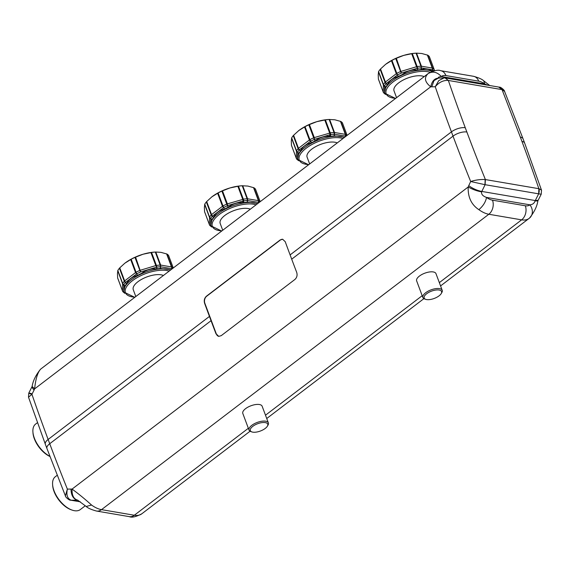 <?xml version="1.0" encoding="UTF-8"?>
<svg xmlns="http://www.w3.org/2000/svg" width="570" height="570" viewBox="0 0 570 570"><rect width="100%" height="100%" fill="white"/><g stroke="black" fill="none" stroke-linecap="round" stroke-linejoin="round"><path stroke-width="0.85" d="M57.192 475.287L55.297 476.734A20.641 10.958 52.7 0 0 52.597 484.521L52.661 485.483A19.608 10.41 52.7 0 0 54.036 491.447A19.608 10.41 52.7 0 0 71.193 509.78L72.105 510.1A20.641 10.958 52.7 0 0 80.327 509.559L85.279 505.782M52.597 484.521A20.641 10.958 52.7 0 0 54.043 490.799A20.641 10.958 52.7 0 0 72.105 510.1M37.442 422.684L35.611 424.08A20.641 10.958 52.7 0 0 32.91 431.868L32.974 432.83A19.608 10.41 52.7 0 0 34.35 438.793A19.608 10.41 52.7 0 0 49.946 456.499M32.91 431.868A20.641 10.958 52.7 0 0 34.357 438.145A20.641 10.958 52.7 0 0 49.889 456.349M251.947 431.946L250.829 431.576A10.317 4.332 -20.5 0 1 249.04 430.115L242.806 413.442A10.317 4.332 -20.5 0 1 245.585 408.654A10.317 4.332 -20.5 0 1 259.421 404.522A10.317 4.332 -20.5 0 1 262.136 406.211L268.37 422.883A10.317 4.332 -20.5 0 1 267.978 425.17L267.38 426.182A9.291 3.897 -20.5 0 1 265.228 428.433A9.291 3.897 -20.5 0 1 251.947 431.946A9.291 3.897 -20.5 0 1 252.838 426.317A9.291 3.897 -20.5 0 1 263.689 422.491A9.291 3.897 -20.5 0 1 267.38 426.182M425.783 299.371L424.671 299.001A10.317 4.332 -20.5 0 1 422.876 297.533L416.642 280.86A10.317 4.332 -20.5 0 1 419.427 276.072A10.317 4.332 -20.5 0 1 433.264 271.94A10.317 4.332 -20.5 0 1 435.972 273.636L442.206 290.308A10.317 4.332 -20.5 0 1 441.814 292.588L441.216 293.6A9.291 3.897 -20.5 0 1 439.064 295.851A9.291 3.897 -20.5 0 1 425.783 299.371A9.291 3.897 -20.5 0 1 426.674 293.742A9.291 3.897 -20.5 0 1 437.532 289.909A9.291 3.897 -20.5 0 1 441.216 293.6M249.04 430.115A10.317 4.332 -20.5 0 1 251.819 425.327A10.317 4.332 -20.5 0 1 261.758 421.244A10.317 4.332 -20.5 0 1 268.37 422.883M422.876 297.533A10.317 4.332 -20.5 0 1 425.655 292.745A10.317 4.332 -20.5 0 1 435.594 288.662A10.317 4.332 -20.5 0 1 442.206 290.308M250.33 209.204A17.285 7.253 159.5 0 0 231.983 211.37A17.285 7.253 159.5 0 0 220.191 223.469L222.728 230.252M424.166 76.622A17.285 7.253 159.5 0 0 405.819 78.788A17.285 7.253 159.5 0 0 394.027 90.886L396.563 97.67M163.412 275.488A17.285 7.253 159.5 0 0 144.737 277.797A17.285 7.253 159.5 0 0 133.273 289.752L135.81 296.543M337.248 142.913A17.285 7.253 159.5 0 0 318.573 145.222A17.285 7.253 159.5 0 0 307.109 157.178L309.645 163.96M282.777 239.286A5.159 3.798 -80.3 0 0 280.397 240.006L206.689 296.222A5.159 3.798 -80.3 0 0 204.851 303.261L216.336 333.97A5.159 3.798 -80.3 0 0 218.823 336.386M216.336 333.97L218.702 336.364L221.217 335.666L294.925 279.457C296.934 277.583 297.533 275.232 296.714 272.41A1290.031 685.019 52.7 0 1 291.705 259.179L453.029 136.145L451.433 131.87L290.109 254.904L291.705 259.179M216.051 333.927A1290.031 685.019 -127.3 0 1 211.05 320.689L209.446 316.421A1290.031 685.019 -127.3 0 1 204.573 303.212L204.851 303.261M206.689 296.222L206.454 296.179C204.438 298.053 203.804 300.39 204.573 303.212M206.454 296.179L280.162 239.963L282.656 239.265L285.228 241.694A1290.031 685.019 52.7 0 0 290.109 254.904M31.336 393.5C27.773 392.787 27.973 393.065 31.941 394.333A1290.031 685.019 52.7 0 0 48.129 439.456L49.725 443.724A1290.031 685.019 52.7 0 0 67.374 489.103L72.084 489.081C71.799 495.188 73.594 498.857 77.47 500.097L77.684 500.125M96.501 511.041L129.304 516.641A10.317 7.595 -80.3 0 0 134.321 515.244L101.517 509.644A10.317 7.595 99.7 0 1 96.501 511.041C91.286 509.616 87.851 508.091 86.205 506.474L91.556 505.049C85.172 499.249 78.681 493.926 72.084 489.081L468.184 186.996C472.651 189.468 477.126 191.093 481.614 191.869C481.208 194.277 482.847 196.13 486.524 197.419L529.901 204.822A15.483 8.222 -127.3 0 1 525.305 205.777L492.501 200.177A15.483 8.222 -127.3 0 1 486.524 197.419C485.683 201.951 483.132 206.034 478.864 209.66C471.369 204.701 467.813 197.149 468.184 186.996L468.732 185.692C472.972 188.677 477.325 190.587 481.785 191.435L535.273 200.562L535.059 200.989C534.254 203.326 532.537 204.602 529.901 204.822A10.317 8.742 50.6 0 1 529.501 218.096L529.501 218.096A10.317 8.742 50.6 0 1 529.288 218.267A25.8 13.701 -127.3 0 1 529.081 218.431A25.8 13.701 -127.3 0 1 521.635 219.856L439.335 282.62M485.155 179.543L485.405 179.571A1279.707 679.54 -127.3 0 1 466.866 132.012A10.317 4.332 -20.5 0 0 453.029 136.145A1290.031 685.019 52.7 0 0 470.678 181.517C475.515 179.97 480.339 179.315 485.155 179.543L484.963 184.68L470.678 181.517L468.732 185.692M70.986 489.032C71.129 495.152 73.16 498.828 77.093 500.082L77.47 500.097M481.614 191.869L485.091 184.694L485.405 179.571L538.857 188.691A5.159 3.798 99.7 0 1 538.543 193.814L485.091 184.694M445.191 77.983L448.348 80.456L445.063 77.962M445.655 78.012L499.192 87.139A5.159 3.798 99.7 0 1 501.8 89.576L448.348 80.456A1279.707 679.54 52.7 0 0 465.27 127.737A10.317 4.332 159.5 0 0 451.433 131.87A1290.031 685.019 52.7 0 1 435.245 86.747L431.768 86.832L433.998 80.634L438.473 78.069L444.087 77.898L438.757 80.598L435.245 86.747C439 82.308 443.282 80.199 448.091 80.413M431.768 86.832L430.721 86.797C432.046 80.869 434.839 77.976 439.092 78.126C437.568 77.556 438.316 77.021 441.315 76.523A15.483 8.222 -127.3 0 1 445.911 75.568A10.317 7.595 99.7 0 0 440.695 70.701C438.209 69.547 434.055 70.481 428.234 73.523A25.8 13.701 -127.3 0 0 428.02 73.687C432.623 70.951 437.055 71.891 441.315 76.523L484.7 83.925L487.542 85.151M40.712 369.075L40.919 368.911A25.8 13.701 52.7 0 0 40.712 369.075C37.684 372.239 35.654 378.843 34.62 388.882L430.721 86.797C424.785 82.066 423.888 77.698 428.02 73.687M34.029 390.179L34.62 388.882L32.134 386.439L28.778 393.122L28.5 397.19L31.941 394.333L34.029 390.179L31.842 387.073M70.723 500.182L71.236 500.218C67.403 498.764 66.113 495.059 67.374 489.103L65.393 495.864L46.947 448.519A10.317 4.332 -20.5 0 1 49.725 443.724L211.05 320.689M80.299 501.821L70.808 500.196L77.855 500.211M535.059 200.989L537.866 200.904L538.158 200.269L535.273 200.562L538.664 193.843L538.857 188.691A1279.707 679.54 -127.3 0 0 521.942 141.41L520.346 137.135A10.317 4.332 -20.5 0 1 523.053 138.823L504.607 91.471L498.764 87.124M504.607 91.471C504.849 90.359 500.474 86.704 499.363 87.174L499.277 87.16M538.543 193.814L541.222 194.22L541.5 190.152L539.106 188.748M520.346 137.135L502.042 89.611M445.911 75.568L478.714 81.168A15.483 8.222 -127.3 0 1 484.7 83.925L483.795 80.869L489.701 85.521M151.549 252.446A28.122 11.799 159.5 0 1 155.318 252.054L160.177 265.057A28.122 11.799 159.5 0 0 156.408 265.449A2.066 0.862 81.7 0 1 156.693 267.152L156.565 267.166A2.066 0.449 64 0 0 155.802 265.584A2.066 0.869 -20.5 0 1 156.408 265.449L151.549 252.446L143.027 254.241A26.833 11.258 159.5 0 0 135.859 256.863A26.833 11.258 159.5 0 0 125.001 263.098L131.193 259.25A28.122 11.799 159.5 0 1 134.976 257.391L143.027 254.241A26.833 11.258 -20.5 0 1 154.812 252.083L155.603 252.04M173.138 268.078A28.122 11.799 159.5 0 0 171.841 267.045A2.066 0.869 -20.5 0 0 171.477 266.917L160.676 265.079L160.362 266.767A2.066 1.104 86.5 0 0 160.177 265.057A2.066 0.869 -20.5 0 1 160.676 265.079L155.795 252.026L160.982 252.36L166.974 254.042A28.122 11.799 159.5 0 1 168.52 255.346L173.251 267.986M155.318 252.054L155.795 252.026L155.318 252.054M166.604 253.871L171.477 266.917A2.066 1.646 86.4 0 1 171.663 268.662L171.42 269.382M166.974 254.042L171.841 267.045A2.066 1.788 122.2 0 1 171.727 268.705L160.484 266.753L160.548 268.477A2.066 1.104 86.5 0 1 160.362 266.767A27.403 11.493 159.5 0 0 156.693 267.152L156.978 268.855L156.565 267.166L140.676 271.904L135.567 257.12M134.976 257.391L139.842 270.394L155.802 265.584L150.922 252.538M130.68 259.521L135.553 272.574L124.645 280.896L119.764 267.843L119.422 268.235L124.281 281.231A2.066 0.869 -20.5 0 1 124.645 280.896L125.45 282.449L136.736 273.842A2.066 0.926 42.8 0 1 135.553 272.574L136.059 272.253A28.122 11.799 159.5 0 1 139.842 270.394L140.548 271.968A27.403 11.493 159.5 0 0 136.864 273.778L137.434 275.417C132.268 276.792 128.663 279.542 126.611 283.675L126.497 283.824A2.066 1.511 39.6 0 0 125.386 282.528A27.403 11.493 159.5 0 0 123.847 284.708L124.908 286.069L123.811 291.277L124.146 292.168L134.776 297.333M119.764 267.843L124.673 263.347A26.833 11.258 -20.5 0 1 125.001 263.098M117.677 278.096L122.543 291.106A2.066 2.066 0 0 0 122.921 291.74A2.066 1.853 -41 0 1 122.614 291.227A2.066 0.869 -20.5 0 1 122.543 291.106A2.066 0.869 -20.5 0 1 122.522 290.971L117.641 277.925L117.463 273.743L117.833 270.465L122.7 283.468A2.066 1.667 30.4 0 0 123.847 284.708L124.908 286.069M119.422 268.235A28.122 11.799 159.5 0 0 117.833 270.465M117.719 270.736L122.6 283.782L122.522 290.971A2.066 1.974 12 0 0 123.718 292.211L123.804 284.779A2.066 1.667 -5 0 1 122.6 283.782L122.7 283.468A28.122 11.799 159.5 0 1 124.281 281.231A2.066 1.511 39.6 0 0 125.386 282.528L126.611 283.675M124.267 292.46L123.761 292.267A27.403 11.493 159.5 0 0 124.552 293.023M131.193 259.25L136.059 272.253A2.066 0.57 61.9 0 0 136.864 273.778L137.434 275.417M141.495 273.429C146.134 269.981 151.214 268.463 156.729 268.876M160.768 268.456L170.843 269.824M291.676 137.89A28.122 11.799 159.5 0 1 293.258 135.653L298.117 148.656A28.122 11.799 159.5 0 0 296.535 150.886A2.066 1.667 30.4 0 0 297.683 152.126L297.64 152.197A2.066 1.667 -5 0 1 296.436 151.2A2.066 0.869 -20.5 0 1 296.535 150.886L291.676 137.89L291.298 141.161L291.477 145.343L296.357 158.389L297.561 159.636L297.64 152.197L298.751 153.494L297.647 158.695L297.982 159.586L308.612 164.751M308.819 124.816L313.678 137.812A28.122 11.799 159.5 0 0 309.895 139.671A2.066 0.869 -20.5 0 0 309.396 139.992L298.481 148.314L299.229 149.953A2.066 1.511 39.6 0 1 298.117 148.656A2.066 0.869 -20.5 0 1 298.481 148.314L293.6 135.268L298.837 130.516L305.036 126.675A28.122 11.799 159.5 0 1 308.819 124.816L316.863 121.659A26.833 11.258 -20.5 0 1 328.655 119.501L329.446 119.458M293.258 135.653L293.6 135.268M298.837 130.516A26.833 11.258 -20.5 0 0 298.516 130.765L298.509 130.772A26.833 11.258 -20.5 0 1 298.516 130.765L298.837 130.516A26.833 11.258 -20.5 0 1 316.863 121.659L325.385 119.871A28.122 11.799 159.5 0 1 329.154 119.472L334.818 119.786L340.817 121.46L345.677 134.463A2.066 1.788 122.2 0 1 345.562 136.123L345.263 136.8M315.331 140.847C319.72 137.52 324.522 136.016 329.731 136.344L330.572 136.301L329.638 133.002A2.066 0.869 -20.5 0 1 330.251 132.867A2.066 0.862 81.7 0 1 330.529 134.57L314.512 139.322L315.096 140.961L313.678 137.812A2.066 0.869 -20.5 0 1 314.284 137.584L314.384 139.386A27.403 11.493 159.5 0 0 310.7 141.203L311.277 142.835C306.111 144.21 302.499 146.96 300.447 151.1L300.333 151.25A2.066 1.511 39.6 0 0 299.229 149.953A27.403 11.493 159.5 0 0 297.683 152.126L298.751 153.494M304.515 126.946L309.396 139.992A2.066 0.926 42.8 0 0 310.579 141.26L299.286 149.867L300.447 151.1M296.45 158.645L296.45 158.645A2.066 1.853 -41 0 0 297.604 159.686A27.403 11.493 159.5 0 0 298.388 160.441M298.103 159.878L297.604 159.686A2.066 1.853 -41 0 1 298.124 159.921M305.036 126.675L309.895 139.671A2.066 0.57 61.9 0 0 310.7 141.203L311.277 142.835M347.087 135.411L342.363 122.764A28.122 11.799 159.5 0 0 340.817 121.46M325.385 119.871L330.251 132.867A28.122 11.799 159.5 0 1 334.02 132.475A2.066 1.104 86.5 0 1 334.205 134.185L345.498 136.08L345.313 134.342L334.512 132.496L329.638 119.451L329.154 119.472L334.02 132.475A2.066 0.869 -20.5 0 1 334.512 132.496A2.066 1.339 110.2 0 1 334.319 134.178L334.391 135.902A2.066 1.104 86.5 0 1 334.205 134.185A27.403 11.493 159.5 0 0 330.529 134.57L330.572 136.301M344.679 137.242L334.611 135.874M340.44 121.289L345.313 134.342A2.066 0.869 -20.5 0 1 345.677 134.463A28.122 11.799 159.5 0 1 346.973 135.496M412.309 53.58A28.122 11.799 159.5 0 1 416.072 53.181L420.938 66.184A28.122 11.799 159.5 0 0 417.169 66.576A2.066 0.862 81.7 0 1 417.447 68.279L417.318 68.293A2.066 0.449 64 0 0 416.556 66.719A2.066 0.869 -20.5 0 1 417.169 66.576L412.309 53.58L403.788 55.376A26.833 11.258 159.5 0 0 396.62 57.99A26.833 11.258 159.5 0 0 385.762 64.225L391.953 60.384A28.122 11.799 159.5 0 1 395.737 58.525L403.788 55.376A26.833 11.258 -20.5 0 1 415.573 53.21L416.364 53.167M434.119 70.808A2.066 1.853 139 0 0 434.141 69.476A28.122 11.799 159.5 0 0 432.594 68.172A2.066 0.869 -20.5 0 0 432.238 68.051L421.43 66.206L421.123 67.894A2.066 1.104 86.5 0 0 420.938 66.184A2.066 0.869 -20.5 0 1 421.43 66.206L416.556 53.16L421.736 53.495L427.735 55.176A28.122 11.799 159.5 0 1 429.281 56.473L434.141 69.476A2.066 0.869 -20.5 0 1 434.212 69.59A2.066 0.869 -20.5 0 1 434.233 69.732A2.066 1.667 175 0 1 434.333 70.131L434.333 70.131A2.066 1.667 175 0 1 434.233 70.787M416.072 53.181L416.556 53.16L416.072 53.181M427.357 54.998L432.238 68.051A2.066 1.646 86.4 0 1 432.416 69.789L432.252 71.414C429.353 68.756 425.776 68.151 421.529 69.583L421.308 69.611A2.066 1.104 86.5 0 1 421.123 67.894A27.403 11.493 159.5 0 0 417.447 68.279L417.732 69.982L417.318 68.293L401.43 73.038L396.328 58.247M427.735 55.176L432.594 68.172A2.066 1.788 122.2 0 1 432.48 69.832L421.237 67.887L421.529 69.583M395.737 58.525L400.596 71.521L416.556 66.719L411.683 53.665M391.433 60.655L396.314 73.701L385.398 82.023L380.525 68.977L380.176 69.362L385.035 82.365A2.066 0.869 -20.5 0 1 385.398 82.023L386.203 83.583L397.497 74.969A2.066 0.926 42.8 0 1 396.314 73.701L396.813 73.38A28.122 11.799 159.5 0 1 400.596 71.521L401.301 73.095A27.403 11.493 159.5 0 0 397.618 74.912L398.195 76.551C393.029 77.919 389.417 80.669 387.365 84.809L387.251 84.959A2.066 1.511 39.6 0 0 386.147 83.662A27.403 11.493 159.5 0 0 384.6 85.835L385.669 87.203L384.572 92.404L384.9 93.295L395.53 98.46M380.525 68.977L385.434 64.481A26.833 11.258 -20.5 0 1 385.762 64.225M378.437 79.23L383.297 92.24A2.066 2.066 0 0 0 383.674 92.867A2.066 1.853 -41 0 1 383.368 92.354A2.066 0.869 -20.5 0 1 383.297 92.24A2.066 0.869 -20.5 0 1 383.275 92.098L378.395 79.052L378.216 74.87L378.594 71.599L383.453 84.595A2.066 1.667 30.4 0 0 384.6 85.835L385.669 87.203M380.176 69.362A28.122 11.799 159.5 0 0 378.594 71.599M378.473 71.863L383.353 84.909L383.275 92.098A2.066 1.974 12 0 0 384.479 93.345L384.558 85.906A2.066 1.667 -5 0 1 383.353 84.909L383.453 84.595A28.122 11.799 159.5 0 1 385.035 82.365A2.066 1.511 39.6 0 0 386.147 83.662L387.365 84.809M385.021 93.587L384.522 93.395A27.403 11.493 159.5 0 0 385.306 94.15M391.953 60.384L396.813 73.38A2.066 0.57 61.9 0 0 397.618 74.912L398.195 76.551M402.249 74.556C406.895 71.108 411.975 69.59 417.489 70.01M204.751 204.181A28.122 11.799 159.5 0 1 206.34 201.944L211.199 214.947A28.122 11.799 159.5 0 0 209.618 217.177A2.066 1.667 30.4 0 0 210.765 218.417L210.722 218.488A2.066 1.667 -5 0 1 209.518 217.491A2.066 0.869 -20.5 0 1 209.618 217.177L204.751 204.181L204.381 207.452L204.559 211.634L209.439 224.68L210.643 225.919L210.722 218.488L211.833 219.785L210.729 224.986L211.064 225.877L221.694 231.042M221.901 191.1L226.76 204.103A28.122 11.799 159.5 0 0 222.977 205.962A2.066 0.869 -20.5 0 0 222.471 206.283L211.563 214.605L212.304 216.244A2.066 1.511 39.6 0 1 211.199 214.947A2.066 0.869 -20.5 0 1 211.563 214.605L206.682 201.552L211.919 196.807L218.111 192.959A28.122 11.799 159.5 0 1 221.901 191.1L229.945 187.95A26.833 11.258 -20.5 0 1 241.737 185.792L242.528 185.749M206.34 201.944L206.682 201.552M211.591 197.056A26.833 11.258 -20.5 0 1 211.598 197.056L211.919 196.807A26.833 11.258 -20.5 0 1 229.945 187.95L238.467 186.162A28.122 11.799 159.5 0 1 242.236 185.763L247.9 186.077L253.899 187.751L258.759 200.754A2.066 1.788 122.2 0 1 258.645 202.414L258.345 203.091M228.413 207.138C232.802 203.811 237.605 202.307 242.813 202.635L243.654 202.592L242.72 199.293A2.066 0.869 -20.5 0 1 243.326 199.158A2.066 0.862 81.7 0 1 243.611 200.861L227.594 205.613L228.178 207.252L226.76 204.103A2.066 0.869 -20.5 0 1 227.366 203.875L227.466 205.677A27.403 11.493 159.5 0 0 223.782 207.487L224.359 209.126C219.194 210.501 215.581 213.251 213.529 217.384L213.415 217.541A2.066 1.511 39.6 0 0 212.304 216.244A27.403 11.493 159.5 0 0 210.765 218.417L211.833 219.785M217.597 193.23L222.471 206.283A2.066 0.926 42.8 0 0 223.654 207.551L212.368 216.158L213.529 217.384M209.532 224.936L209.532 224.936A2.066 1.853 -41 0 0 210.686 225.977A27.403 11.493 159.5 0 0 211.47 226.732M211.185 226.169L210.686 225.977A2.066 1.853 -41 0 1 211.206 226.212M218.111 192.959L222.977 205.962A2.066 0.57 61.9 0 0 223.782 207.487L224.359 209.126M260.169 201.695L255.438 189.055A28.122 11.799 159.5 0 0 253.899 187.751M238.467 186.162L243.326 199.158A28.122 11.799 159.5 0 1 247.095 198.766A2.066 1.104 86.5 0 1 247.28 200.476L258.581 202.371L258.395 200.626L247.594 198.787L242.713 185.742L242.236 185.763L247.095 198.766A2.066 0.869 -20.5 0 1 247.594 198.787A2.066 1.339 110.2 0 1 247.401 200.462L247.473 202.186A2.066 1.104 86.5 0 1 247.28 200.476A27.403 11.493 159.5 0 0 243.611 200.861L243.654 202.592M257.761 203.533L247.686 202.165M253.522 187.58L258.395 200.626A2.066 0.869 -20.5 0 1 258.759 200.754A28.122 11.799 159.5 0 1 260.055 201.787M129.304 516.641C131.791 517.795 135.945 516.855 141.766 513.819A25.8 13.701 52.7 0 1 134.321 515.244L248.349 428.277M265.499 415.202L422.192 295.695M91.556 505.049A25.8 13.701 52.7 0 0 101.517 509.644L488.825 214.256L521.635 219.856A10.317 7.595 99.7 0 0 525.305 205.777M478.864 209.66A25.8 13.701 52.7 0 0 488.825 214.256A10.317 7.595 99.7 0 0 492.501 200.177M465.27 127.737L466.866 132.012M46.947 448.519L45.343 444.244A10.317 4.332 -20.5 0 1 48.129 439.456L209.446 316.421M80.206 501.75L71.357 500.239M478.714 81.168A10.317 7.595 -80.3 0 0 473.499 76.294L440.695 70.701M521.942 141.41A10.317 4.332 -20.5 0 1 524.657 143.099L523.053 138.823M172.04 268.912A27.403 11.493 159.5 0 0 171.727 268.705L171.527 269.304M124.809 293.336L122.921 291.74A2.066 1.853 -41 0 0 123.761 292.267A2.066 1.853 -41 0 1 124.281 292.503M124.638 286.439L122.636 284.273M169.14 271.12A25.643 10.759 159.5 0 0 145.379 273.743A25.643 10.759 159.5 0 0 126.162 287.458A25.643 10.759 159.5 0 0 134.983 297.169M141.253 273.543A26.676 11.193 159.5 0 0 137.669 275.31M160.548 268.477A26.676 11.193 159.5 0 0 156.978 268.855M123.718 285.05L124.737 286.304M126.497 283.824A26.676 11.193 159.5 0 0 124.994 285.948M170.501 270.08A26.676 11.193 159.5 0 0 145.678 272.175A26.676 11.193 159.5 0 0 124.901 286.731A26.676 11.193 159.5 0 0 124.146 292.168M296.357 158.389L296.436 151.2L291.555 138.154M324.765 119.957L329.638 133.002L328.897 133.359L314.284 137.584L309.41 124.538M342.983 138.538A25.643 10.759 159.5 0 0 330.265 138.154A25.643 10.759 159.5 0 0 301.559 152.582A25.643 10.759 159.5 0 0 308.826 164.588M300.333 151.25A26.676 11.193 159.5 0 0 298.83 153.366M315.096 140.961A26.676 11.193 159.5 0 0 311.505 142.728M329.574 134.791L329.731 136.344M329.895 134.712L330.051 136.33M344.337 137.505A26.676 11.193 159.5 0 0 330.215 136.757A26.676 11.193 159.5 0 0 297.982 159.586M334.391 135.902A26.676 11.193 159.5 0 0 330.814 136.273M345.363 136.722A2.066 1.788 122.2 0 1 345.562 136.123A27.403 11.493 159.5 0 1 345.876 136.33M433.791 70.887A27.403 11.493 159.5 0 0 432.48 69.832L432.366 71.499M385.562 94.47L383.674 92.867A2.066 1.853 -41 0 0 384.522 93.395A2.066 1.853 -41 0 1 385.042 93.63M385.391 87.573L383.396 85.4M430.086 72.319A25.643 10.759 159.5 0 0 406.296 74.812A25.643 10.759 159.5 0 0 386.923 88.585A25.643 10.759 159.5 0 0 395.744 98.304M402.014 74.677A26.676 11.193 159.5 0 0 398.423 76.437M421.308 69.611A26.676 11.193 159.5 0 0 417.732 69.982M384.479 86.184L385.498 87.431M387.251 84.959A26.676 11.193 159.5 0 0 385.748 87.075M431.853 71.492A26.676 11.193 159.5 0 0 407.001 73.095A26.676 11.193 159.5 0 0 385.655 87.865A26.676 11.193 159.5 0 0 384.9 93.295M209.439 224.68L209.518 217.491L204.637 204.445M237.847 186.248L242.72 199.293L241.979 199.65L227.366 203.875L222.492 190.829M256.058 204.83A25.643 10.759 159.5 0 0 243.347 204.445A25.643 10.759 159.5 0 0 214.641 218.873A25.643 10.759 159.5 0 0 221.901 230.879M213.415 217.541A26.676 11.193 159.5 0 0 211.912 219.657M228.178 207.252A26.676 11.193 159.5 0 0 224.587 209.019M242.656 201.082L242.813 202.635M257.419 203.796A26.676 11.193 159.5 0 0 243.297 203.048A26.676 11.193 159.5 0 0 211.064 225.877M247.473 202.186A26.676 11.193 159.5 0 0 243.896 202.564M258.445 203.013A2.066 1.788 122.2 0 1 258.645 202.414A27.403 11.493 159.5 0 1 258.958 202.621M86.205 506.474L77.613 500.111M445.74 78.026L444.087 77.898M40.919 368.911L428.234 73.523M40.499 369.246C35.739 375.231 32.953 380.959 32.134 386.439M65.393 495.864C65.151 496.983 69.533 500.638 70.637 500.168M28.5 397.19L45.343 444.244M473.499 76.294C478.714 77.727 482.149 79.251 483.795 80.869M537.866 200.904C537.047 206.383 534.254 212.111 529.501 218.096L440.574 285.933M538.158 200.269L541.222 194.22M423.888 298.652L266.739 418.508M250.052 431.233L141.766 513.819M524.657 143.099L541.5 190.152M173.273 267.971L168.592 255.453M291.512 145.514L296.379 158.531A2.066 2.066 0 0 0 296.756 159.158L298.644 160.754M347.109 135.389L342.428 122.871M434.383 70.758L434.333 70.139A2.066 2.066 0 0 0 434.212 69.59L429.345 56.58M204.594 211.805L209.461 224.822A2.066 2.066 0 0 0 209.838 225.449L211.727 227.045M260.191 201.68L255.51 189.162"/></g></svg>
